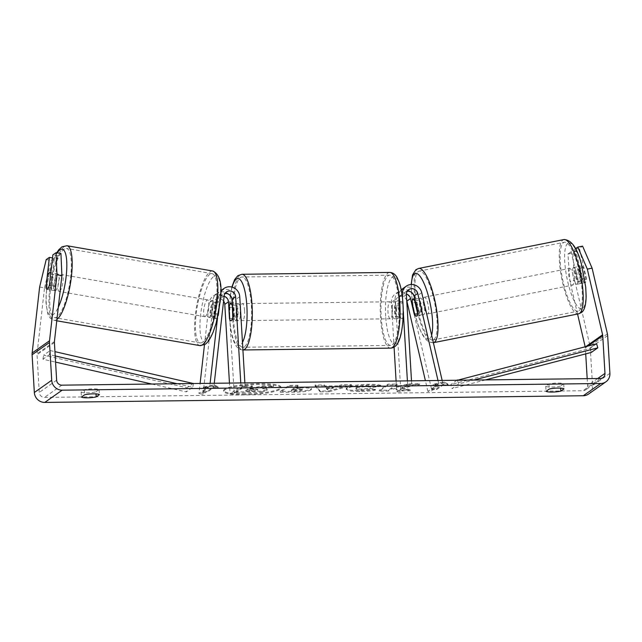 <?xml version="1.0" encoding="UTF-8"?>
<svg xmlns="http://www.w3.org/2000/svg" width="642" height="642" viewBox="0 0 642 642"><rect width="100%" height="100%" fill="white"/><g stroke="black" fill="none" stroke-linecap="round" stroke-linejoin="round"><path stroke-width="0.48" stroke-dasharray="3.21 2.41" d="M414.588 313.882L418.159 313.192A8.506 2.44 -101 0 0 420.366 315.382A8.506 2.44 -101 0 0 420.662 315.254A8.506 2.44 -101 0 0 421.633 310.744L418.03 295.272A10.208 9.694 54.8 0 0 402.558 288.796M437.996 380.497L438.767 383.788L442.763 383.017L431.906 390.665L410.864 300.328A10.208 9.694 54.8 0 0 395.392 293.843A10.208 9.694 54.8 0 0 391.419 302.31L394.084 347.129M401.25 289.911A10.208 9.694 54.8 0 0 398.586 297.262L399.581 313.994A8.506 2.223 89.3 0 1 397.647 318.705A8.506 2.223 89.3 0 1 396.106 316.442L395.111 299.71A10.208 9.694 -125.2 0 1 399.083 291.243A10.208 9.694 -125.2 0 1 411.273 292.19M414.05 296.139A10.208 9.694 -125.2 0 1 414.555 297.728L418.159 313.192M406.739 300.633A5.955 5.658 54.8 0 0 395.52 302.262L400.841 391.78L396.732 391.829L396.09 381.011M407.132 291.38A5.955 5.658 54.8 0 0 402.686 297.214L403.682 313.946A8.506 2.223 89.3 0 1 401.756 318.649A8.506 2.223 89.3 0 1 400.207 316.394L399.212 299.662A5.955 5.658 -125.2 0 1 406.378 293.988M442.763 383.017L442.161 380.441M411.498 380.818L411.699 384.125L400.841 391.78M407.397 380.875L407.59 384.181L411.699 384.125M407.59 384.181L396.732 391.829M402.47 298L403.2 310.182M438.767 383.788L427.909 391.443L431.906 390.665M427.909 391.443L425.397 380.65M400.207 316.394L396.106 316.442M403.682 313.946L399.581 313.994M417.637 311.522L421.633 310.744M573.346 267.682A8.506 2.175 -101.2 0 0 573.234 276.854A8.506 2.175 -101.2 0 0 576.917 284.245A8.506 2.175 -101.2 0 0 577.174 284.125A8.506 2.175 -101.2 0 0 577.278 274.953A8.506 2.175 -101.2 0 0 573.603 267.562A8.506 2.175 -101.2 0 0 573.346 267.682M583.361 281.204A8.506 2.175 -101.2 0 0 584.982 282.64A8.506 2.175 -101.2 0 0 585.239 282.52A8.506 2.175 -101.2 0 0 586.026 279.142L583.289 267.393A8.506 2.175 -101.2 0 0 581.668 265.957A8.506 2.175 -101.2 0 0 581.411 266.077A8.506 2.175 -101.2 0 0 580.625 269.463L583.361 281.204L577.712 282.328A8.506 2.175 -101.2 0 1 574.975 270.587L580.625 269.463M420.093 298.145A8.506 2.175 -101.2 0 0 419.988 307.317A8.506 2.175 -101.2 0 0 423.664 314.708A8.506 2.175 -101.2 0 0 423.921 314.588A8.506 2.175 -101.2 0 0 424.025 305.415A8.506 2.175 -101.2 0 0 420.349 298.024A8.506 2.175 -101.2 0 0 420.093 298.145M420.366 315.382L416.369 316.161A8.506 2.175 -101.2 0 0 416.409 316.153A8.506 2.175 -101.2 0 0 416.666 316.033M414.78 314.716L419.627 313.753A8.506 2.175 -101.2 0 1 416.891 302.013L412.052 302.976M415.141 300.817L419.555 299.942A8.506 2.175 -101.2 0 1 422.284 311.683L417.637 312.614M583.289 267.393L577.639 268.517A8.506 2.175 -101.2 0 1 580.376 280.257L586.026 279.142M580.376 280.257L577.639 268.517M574.975 270.587L577.712 282.328M416.891 302.013L419.627 313.753M422.284 311.683L419.555 299.942M424.129 297.342A8.506 2.175 -101.2 0 0 424.017 306.515A8.506 2.175 -101.2 0 0 427.7 313.906A8.506 2.175 -101.2 0 0 427.957 313.786A8.506 2.175 -101.2 0 0 428.062 304.613A8.506 2.175 -101.2 0 0 424.386 297.222A8.506 2.175 -101.2 0 0 424.129 297.342M569.31 268.484A8.506 2.175 -101.2 0 0 569.205 277.657A8.506 2.175 -101.2 0 0 572.881 285.048A8.506 2.175 -101.2 0 0 573.137 284.928A8.506 2.175 -101.2 0 0 573.242 275.755A8.506 2.175 -101.2 0 0 569.566 268.364A8.506 2.175 -101.2 0 0 569.31 268.484M579.132 310.656A35.125 8.972 -101.2 0 0 579.566 272.77A35.125 8.972 -101.2 0 0 564.374 242.251A35.125 8.972 -101.2 0 0 563.315 242.748A35.125 8.972 -101.2 0 0 562.882 280.642A35.125 8.972 -101.2 0 0 578.073 311.161A35.125 8.972 -101.2 0 0 579.132 310.656M433.952 339.522A35.125 8.972 -101.2 0 0 434.385 301.636A35.125 8.972 -101.2 0 0 419.194 271.109A35.125 8.972 -101.2 0 0 418.135 271.614A35.125 8.972 -101.2 0 0 417.693 309.5A35.125 8.972 -101.2 0 0 432.893 340.019A35.125 8.972 -101.2 0 0 433.952 339.522M244.987 393.971A28.689 4.895 -3.4 0 1 223.673 390.513A28.689 4.895 -3.4 0 1 259.641 383.651A28.689 4.895 -3.4 0 1 280.947 387.11A28.689 4.895 -3.4 0 1 244.987 393.971M245.035 394.806A28.689 4.895 -3.4 0 1 223.729 391.347A28.689 4.895 -3.4 0 1 259.689 384.486A28.689 4.895 -3.4 0 1 281.003 387.945A28.689 4.895 -3.4 0 1 245.035 394.806M560.514 386.091A8.506 1.453 -3.4 0 1 551.903 387.046A8.506 1.453 -3.4 0 1 545.74 386.275L548.934 384.028A8.506 1.453 -3.4 0 1 557.545 383.073A8.506 1.453 -3.4 0 1 563.708 383.844L560.514 386.091L560.635 388.153M95.907 391.853L99.101 389.606A8.506 1.453 176.6 0 0 92.938 388.827A8.506 1.453 176.6 0 0 84.327 389.782L81.133 392.037A8.506 1.453 176.6 0 0 87.296 392.808A8.506 1.453 176.6 0 0 95.907 391.853L96.027 393.915M60.942 253.486L57.756 255.733L54.385 285.457L49.49 284.647M54.385 285.457A8.506 1.942 99.4 0 1 52.275 289.983A8.506 1.942 99.4 0 1 51.825 290.12A8.506 1.942 99.4 0 1 50.911 287.905L54.281 258.18L52.516 257.891M401.78 387.423L410.479 389.903L399.693 390.039L391.909 387.696L388.386 390.175L379.286 390.288L387.969 384.165L397.069 384.052L394.83 385.641L397.173 386.291L408.657 383.916L419.587 383.78L401.78 387.423L401.836 388.258L410.527 390.737L410.479 389.903M337.877 385.858L325.149 386.011L324.379 384.959L314.989 385.072L320.189 391.026L328.905 390.922L351.487 384.622L341.793 384.743L337.877 385.858L337.925 386.693L325.205 386.853L325.149 386.011M39.627 287.038L44.523 287.849L37.051 353.814A5.104 4.847 54.8 0 0 37.027 354.689L39.266 392.439A5.104 4.847 54.8 0 0 44.491 397.398L582.976 390.721A5.104 4.847 54.8 0 0 587.599 385.641L587.189 378.644M447.988 384.125L443.983 381.838L433.214 384.309L438.133 384.253L431.617 388.843L436.544 388.779L443.06 384.189L447.988 384.125L448.036 384.967L444.031 382.672L443.983 381.838M208.297 387.102L203.37 387.158L214.139 384.686L218.144 386.974L213.216 387.038L206.708 391.628L201.781 391.692L208.297 387.102L208.345 387.937L201.829 392.527L201.781 391.692M311.009 389.02L311.498 388.37L311.089 389.838C312.526 388.394 308.858 387.72 300.095 387.816L295.593 387.872L295.545 387.03L298.024 385.28L288.924 385.401L280.233 391.516L294.309 391.339C303.064 391.195 308.633 390.424 311.009 389.02L311.057 389.863L311.033 389.004C312.477 387.559 308.81 386.877 300.047 386.974L295.545 387.03M380.899 385.497C379.35 384.67 375.161 384.269 368.315 384.293C357.779 384.558 350.636 385.69 346.889 387.664L346.239 388.562L349.89 390.135L359.656 390.657C366.269 390.521 371.517 390.039 375.401 389.204L369.952 388.298L361.759 389.108C356.984 389.076 355.13 388.57 356.222 387.583L356.246 387.567C357.979 386.564 361.366 385.986 366.397 385.834L372.753 386.484L380.899 385.497L380.947 386.332C379.406 385.505 375.209 385.104 368.364 385.128C357.827 385.401 350.684 386.524 346.937 388.506L346.295 389.397L349.938 390.978L359.705 391.492C366.317 391.355 371.566 390.874 375.45 390.039L375.401 389.204M375.45 390.039L370.001 389.14L361.807 389.943C357.032 389.911 355.187 389.405 356.27 388.426L356.222 387.583L356.294 388.402C358.035 387.399 361.414 386.821 366.446 386.677L372.801 387.327L372.753 386.484M575.521 248.679L574.614 249.329L581.508 278.925A8.506 2.44 79 0 1 580.24 283.563A8.506 2.44 79 0 1 578.033 281.373L571.139 251.776L575.938 250.845L582.832 280.442A8.506 2.44 -101 0 0 585.039 282.632A8.506 2.44 -101 0 0 586.307 277.994L579.413 248.39L582.599 246.151M588.553 394.044A10.208 9.694 54.8 0 0 592.526 385.577L590.287 347.828A10.208 9.694 54.8 0 0 590.03 346.086L574.734 280.402L572.744 253.084L567.953 254.023L569.936 281.332L574.734 280.402M575.938 250.845L572.744 253.084M571.139 251.776L567.953 254.023M574.614 249.329L579.413 248.39M585.713 353.878L585.36 347.892A5.104 4.847 54.8 0 0 585.231 347.025L585.167 346.752M577.551 314.034L569.936 281.332M54.281 258.18L51.095 260.427L46.192 259.617M44.523 287.849L51.095 260.427M57.756 255.733L52.853 254.922M46.063 287.536A8.506 1.942 -80.6 0 0 46.681 289.189A8.506 2.207 -80.2 0 0 46.954 289.309A8.506 2.207 -80.2 0 0 47.468 289.189A8.506 2.207 -80.2 0 0 49.45 285.786L50.782 273.998A8.506 2.207 -80.2 0 0 50.718 273.749M50.911 287.905L46.112 287.11M99.101 389.606L99.398 394.621M84.327 389.782L84.624 394.806M81.133 392.037L81.43 397.053M578.033 281.373L582.832 280.442M581.508 278.925L586.307 277.994M563.708 383.844L564.005 388.859M548.934 384.028L549.231 389.044M545.74 386.275L546.037 391.299M266.671 389.694L267.128 389.076L266.743 390.513C267.858 389.582 266.494 388.98 262.65 388.707L273.532 386.476L273.484 385.641L262.955 385.77L253.686 387.712L249.69 387.76L252.33 385.898L243.214 386.011L234.507 392.15L261.727 391.155L266.671 389.694L266.719 390.529L266.695 389.678C267.81 388.739 266.438 388.145 262.594 387.872L273.484 385.641M262.955 385.77L263.003 386.604L253.742 388.546L249.746 388.595L252.378 386.741L243.262 386.853L234.555 392.984L250.115 392.792L261.775 391.989L261.727 391.155M261.775 391.989L266.719 390.529M234.555 392.984L234.507 392.15M243.262 386.853L243.214 386.011M252.378 386.741L252.33 385.898M249.746 388.595L249.69 387.76M253.742 388.546L253.686 387.712M263.003 386.604L273.532 386.476M262.65 388.707L262.594 387.872M444.031 382.672L433.262 385.144L433.214 384.309M433.262 385.144L438.181 385.088L438.133 384.253M438.181 385.088L431.673 389.678L431.617 388.843M443.06 384.189L443.108 385.023L436.592 389.614L431.673 389.678M436.592 389.614L436.544 388.779M443.108 385.023L448.036 384.967M201.829 392.527L206.756 392.463L206.708 391.628M208.345 387.937L203.418 388.001L214.195 385.521L218.192 387.816L213.272 387.872L206.756 392.463M213.272 387.872L213.216 387.038M218.192 387.816L218.144 386.974M214.195 385.521L214.139 384.686M203.418 388.001L203.37 387.158M326.08 387.295L333.399 387.198L327.308 388.972L326.08 387.295L326.136 388.129L333.455 388.041L333.399 387.198M333.455 388.041L327.364 389.814L327.308 388.972M325.205 386.853L324.379 384.959M324.427 385.794L315.037 385.906L314.989 385.072M315.037 385.906L320.238 391.861L320.189 391.026M320.238 391.861L328.953 391.756L328.905 390.922M328.953 391.756L351.535 385.457L351.487 384.622M351.535 385.457L341.841 385.577L341.793 384.743M341.841 385.577L337.925 386.693M327.364 389.814L326.136 388.129M302.021 389.06C301.162 389.59 299.028 389.879 295.625 389.927L291.356 389.983L293.659 388.362L297.968 388.306C301.291 388.29 302.647 388.538 302.045 389.036L302.069 389.895C301.21 390.424 299.076 390.713 295.673 390.761L291.412 390.817L291.356 389.983M291.412 390.817L293.707 389.196L293.659 388.362M293.707 389.196L298.016 389.148C301.339 389.124 302.695 389.373 302.093 389.879L302.069 389.895M302.205 388.819L302.093 389.879L302.205 388.819M295.593 387.872L298.073 386.123L298.024 385.28M298.073 386.123L288.972 386.235L288.924 385.401M288.972 386.235L280.289 392.35L280.233 391.516M280.289 392.35L294.357 392.182C303.112 392.029 308.682 391.259 311.057 389.863M410.527 390.737L399.741 390.874L391.957 388.53L388.434 391.01L379.334 391.122L388.025 385.007L397.125 384.895L394.878 386.476L397.229 387.126L408.705 384.751L419.635 384.614L401.836 388.258M419.635 384.614L419.587 383.78M408.705 384.751L408.657 383.916M397.229 387.126L397.173 386.291M394.878 386.476L394.83 385.641M397.125 384.895L397.069 384.052M388.025 385.007L387.969 384.165M379.334 391.122L379.286 390.288M388.434 391.01L388.386 390.175M391.957 388.53L391.909 387.696M399.741 390.874L399.693 390.039M370.001 389.14L369.952 388.298M372.801 387.327L380.947 386.332M257.675 389.686L245.717 390.561L247.804 389.092L253.823 389.012C256.977 388.996 258.261 389.221 257.675 389.686L257.699 390.537L251.736 391.323L245.766 391.395L247.852 389.927L253.871 389.855C257.025 389.83 258.309 390.055 257.723 390.521L257.675 389.686M247.852 389.927L247.804 389.092M245.766 391.395L245.717 390.561M224.13 296.243A5.955 5.658 54.8 0 0 217.012 300.897L215.247 316.434A8.506 1.942 -80.6 0 0 216.161 318.649A8.506 1.942 -80.6 0 0 216.611 318.512A8.506 1.942 -80.6 0 0 218.721 313.986L214.637 313.312L216.402 297.776A10.208 9.694 -125.2 0 1 220.326 291.059A10.208 9.694 -125.2 0 1 230.374 290.513A10.208 9.694 -125.2 0 1 236.055 299.276L237.05 316.008A8.506 2.223 89.3 0 1 235.116 320.719A8.506 2.223 89.3 0 1 233.576 318.456L232.581 301.724A10.208 9.694 54.8 0 0 231.818 298.394M229.042 294.445A10.208 9.694 54.8 0 0 216.852 293.506A10.208 9.694 54.8 0 0 212.927 300.223L211.162 315.76A8.506 1.942 -80.6 0 0 212.077 317.967A8.506 1.942 -80.6 0 0 212.526 317.838A8.506 1.942 -80.6 0 0 214.637 313.312M204.485 344.682L209.236 302.823A10.208 9.694 -125.2 0 1 213.16 296.106A10.208 9.694 -125.2 0 1 223.207 295.561A10.208 9.694 -125.2 0 1 228.889 304.324L234.202 393.843L230.101 393.891L229.459 383.081M214.267 383.266L213.89 386.58L203.032 394.228L213.321 303.497A5.955 5.658 -125.2 0 1 223.585 301.082M217.526 317.822L220.094 295.176A10.208 9.694 -125.2 0 1 220.8 292.463M213.89 386.58L209.806 385.906L210.103 383.322M240.766 382.937L240.959 386.243L230.101 393.891M244.867 382.889L245.067 386.195L234.202 393.843M245.067 386.195L240.959 386.243M209.806 385.906L198.948 393.554L200.095 383.443M203.032 394.228L198.948 393.554M218.721 313.986L220.487 298.45A5.955 5.658 -125.2 0 1 224.909 293.635M229.692 318.504L233.576 318.456M232.942 316.057L237.05 316.008M215.247 316.434L211.162 315.76M240.469 310.64A8.506 2.223 -90.7 0 0 238.19 303.666A8.506 2.223 -90.7 0 0 236.128 313.705A8.506 2.223 -90.7 0 0 238.399 320.679A8.506 2.223 -90.7 0 0 240.469 310.64M229.033 307.358L233.961 307.301A8.506 2.223 -90.7 0 0 233.664 313.729A8.506 2.223 -90.7 0 0 234.667 319.251L229.74 319.307M232.3 305.215L236.994 305.159A8.506 2.223 -90.7 0 1 238.005 310.672A8.506 2.223 -90.7 0 1 237.709 317.108L232.781 317.164M402.815 303.104A8.506 2.223 -90.7 0 0 401.539 301.644A8.506 2.223 -90.7 0 0 399.773 305.247L394.846 305.303A8.506 2.223 -90.7 0 0 394.549 311.739A8.506 2.223 -90.7 0 0 395.552 317.252L400.48 317.196A8.506 2.223 -90.7 0 0 401.756 318.649A8.506 2.223 -90.7 0 0 403.521 315.053L402.815 303.104L397.888 303.16A8.506 2.223 -90.7 0 1 398.891 308.682A8.506 2.223 -90.7 0 1 398.594 315.11L403.521 315.053M396.427 308.706A8.506 2.223 -90.7 0 0 394.156 301.732A8.506 2.223 -90.7 0 0 392.085 311.771A8.506 2.223 -90.7 0 0 394.365 318.745A8.506 2.223 -90.7 0 0 396.427 308.706M399.773 305.247L400.48 317.196M237.709 317.108L236.994 305.159M233.961 307.301L234.667 319.251M394.846 305.303L395.552 317.252M398.594 315.11L397.888 303.16M392.326 308.762A8.506 2.223 -90.7 0 0 390.047 301.788A8.506 2.223 -90.7 0 0 387.985 311.819A8.506 2.223 -90.7 0 0 390.256 318.793A8.506 2.223 -90.7 0 0 392.326 308.762M244.57 310.592A8.506 2.223 -90.7 0 0 242.291 303.618A8.506 2.223 -90.7 0 0 240.228 313.649A8.506 2.223 -90.7 0 0 242.507 320.623A8.506 2.223 -90.7 0 0 244.57 310.592M233.431 318.44A35.125 9.189 -90.7 0 0 242.837 347.25A35.125 9.189 -90.7 0 0 251.367 305.801A35.125 9.189 -90.7 0 0 241.962 276.999A35.125 9.189 -90.7 0 0 233.431 318.44M381.188 316.61A35.125 9.189 -90.7 0 0 390.593 345.412A35.125 9.189 -90.7 0 0 399.123 303.971A35.125 9.189 -90.7 0 0 389.718 275.161A35.125 9.189 -90.7 0 0 381.188 316.61M55.565 290.593A8.506 2.207 -80.2 0 0 58.823 281.782A8.506 2.207 -80.2 0 0 57.949 273.957A8.506 2.207 -80.2 0 0 57.435 274.078A8.506 2.207 -80.2 0 0 54.177 282.889A8.506 2.207 -80.2 0 0 55.043 290.714A8.506 2.207 -80.2 0 0 55.565 290.593M50.782 273.998L56.448 274.977A8.506 2.207 -80.2 0 1 55.116 286.773L49.45 285.786M219.925 303.321A8.506 2.207 -80.2 0 0 219.002 301.876A8.506 2.207 -80.2 0 0 218.481 301.997A8.506 2.207 -80.2 0 0 216.506 305.399L211.651 304.557A8.506 2.207 -80.2 0 0 210.311 316.346L215.166 317.188A8.506 2.207 -80.2 0 0 216.097 318.633A8.506 2.207 -80.2 0 0 216.611 318.512A8.506 2.207 -80.2 0 0 218.593 315.11L213.738 314.267A8.506 2.207 -80.2 0 0 215.07 302.478L219.925 303.321L218.593 315.11M209.324 317.252A8.506 2.207 -80.2 0 0 212.59 308.433A8.506 2.207 -80.2 0 0 211.716 300.608A8.506 2.207 -80.2 0 0 211.202 300.737A8.506 2.207 -80.2 0 0 207.936 309.548A8.506 2.207 -80.2 0 0 208.81 317.373A8.506 2.207 -80.2 0 0 209.324 317.252M215.166 317.188L216.506 305.399M46.023 287.865L51.689 288.852A8.506 2.207 -80.2 0 1 53.029 277.055L47.364 276.076M55.116 286.773L56.448 274.977M53.029 277.055L51.689 288.852M211.651 304.557L210.311 316.346M213.738 314.267L215.07 302.478M205.28 316.546A8.506 2.207 -80.2 0 0 208.546 307.735A8.506 2.207 -80.2 0 0 207.671 299.91A8.506 2.207 -80.2 0 0 207.149 300.031A8.506 2.207 -80.2 0 0 203.891 308.85A8.506 2.207 -80.2 0 0 204.766 316.675A8.506 2.207 -80.2 0 0 205.28 316.546M59.61 291.291A8.506 2.207 -80.2 0 0 62.868 282.48A8.506 2.207 -80.2 0 0 62.001 274.656A8.506 2.207 -80.2 0 0 61.48 274.776A8.506 2.207 -80.2 0 0 58.221 283.595A8.506 2.207 -80.2 0 0 59.088 291.42A8.506 2.207 -80.2 0 0 59.61 291.291M64.409 248.935A35.125 9.124 -80.2 0 0 50.943 285.337A35.125 9.124 -80.2 0 0 54.546 317.646A35.125 9.124 -80.2 0 0 56.681 317.14A35.125 9.124 -80.2 0 0 70.147 280.739A35.125 9.124 -80.2 0 0 66.543 248.422A35.125 9.124 -80.2 0 0 64.409 248.935M210.086 274.19A35.125 9.124 -80.2 0 0 196.613 310.592A35.125 9.124 -80.2 0 0 200.216 342.9A35.125 9.124 -80.2 0 0 202.35 342.395A35.125 9.124 -80.2 0 0 215.816 305.993A35.125 9.124 -80.2 0 0 212.221 273.677A35.125 9.124 -80.2 0 0 210.086 274.19M55.204 355.949L49.466 354.641L42.95 359.231L55.565 362.104M151.849 384.044L186.268 391.885L192.785 387.295L177.136 383.731M193.491 383.21L186.974 387.8L186.268 391.885M193.435 383.523L192.785 387.295M49.466 354.641L50.18 350.564L43.664 355.154L186.974 387.8M50.18 350.564L54.947 351.647M42.95 359.231L43.664 355.154M485.496 379.903L452.056 388.587L458.573 383.996L473.772 380.048M456.927 380.257L450.861 384.534L452.056 388.587M457.473 380.249L458.573 383.996M596.603 343.783L590.086 348.373L450.861 384.534M591.282 352.434L590.086 348.373M414.555 297.728L410.864 300.328M395.111 299.71L391.419 302.31M399.212 299.662L395.52 302.262M406.378 294.606L402.686 297.214M402.077 294.798L398.586 297.262M421.722 292.672L418.03 295.272M578.602 313.826A37.846 9.662 78.8 0 1 562.231 280.939A37.846 9.662 78.8 0 1 562.705 240.124A37.846 9.662 78.8 0 1 563.845 239.578M567.697 243.43A33.601 8.579 -101.2 0 0 567.745 281.742A33.601 8.579 -101.2 0 0 582.824 308.377A33.601 8.579 -101.2 0 0 582.776 270.065A33.601 8.579 -101.2 0 0 567.697 243.43M418.664 268.444A37.846 9.662 -101.2 0 0 417.517 268.982A37.846 9.662 -101.2 0 0 417.051 309.805A37.846 9.662 -101.2 0 0 433.422 342.692M431.617 335.14A33.601 8.579 78.8 0 1 429.57 338.84A33.601 8.579 78.8 0 1 418.817 326.489A33.601 8.579 78.8 0 1 411.506 292.407M411.498 292.343A33.601 8.579 78.8 0 1 411.41 284.502M61.865 385.16L44.491 397.398M600.35 378.483L582.976 390.721M607.404 333.848L590.03 346.086M585.865 346.576L585.231 347.025M588.024 346.014L585.36 347.892M597.718 378.515L587.599 385.641M56.64 380.2L39.266 392.439M54.401 342.451L37.027 354.689M54.418 341.576L37.051 353.814M609.9 373.339L592.526 385.577M607.661 335.589L590.287 347.828M250.115 392.792L250.067 391.957M295.673 390.761L295.625 389.927M298.016 389.148L297.968 388.306M300.095 387.816L300.047 386.974M294.357 392.182L294.309 391.339M368.364 385.128L368.315 384.293M346.937 388.506L346.889 387.664M346.913 388.522L346.865 387.688M359.705 391.492L359.656 390.657M361.807 389.943L361.759 389.108M356.294 388.402L356.246 387.567M366.446 386.677L366.397 385.834M257.699 390.537L257.651 389.702M253.871 389.855L253.823 389.012M251.736 391.323L251.68 390.488M212.927 300.223L209.236 302.823M232.581 301.724L228.889 304.324M217.012 300.897L213.321 303.497M239.747 296.676L236.055 299.276M220.094 295.176L216.402 297.776M224.178 295.85L220.487 298.45M230.245 295.721L229.579 318.416C230.502 331.031 232.436 339.803 235.365 344.722C237.315 348.149 239.819 349.898 242.869 349.97L242.909 349.97A37.846 9.903 89.3 0 1 242.869 349.97A37.846 9.903 89.3 0 1 232.733 318.93A37.846 9.903 89.3 0 1 241.93 274.278M232.139 287.143A33.601 8.787 -90.7 0 0 230.446 295.657M230.414 295.93A33.601 8.787 -90.7 0 0 229.716 318.215A33.601 8.787 -90.7 0 0 242.467 342.435M389.686 272.441A37.846 9.903 -90.7 0 0 380.489 317.1A37.846 9.903 -90.7 0 0 390.625 348.133M385.682 316.281A33.601 8.787 89.3 0 1 392.294 277.192A33.601 8.787 89.3 0 1 402.839 304.196A33.601 8.787 89.3 0 1 396.218 343.285A33.601 8.787 89.3 0 1 385.682 316.281M56.937 319.395A37.846 9.831 99.8 0 1 56.384 319.78A37.846 9.831 99.8 0 1 54.08 320.334A37.846 9.831 99.8 0 1 50.196 285.513A37.846 9.831 99.8 0 1 64.706 246.295A37.846 9.831 99.8 0 1 67.009 245.742M57.202 252.868A33.601 8.723 -80.2 0 0 46.401 292.961A33.601 8.723 -80.2 0 0 52.804 314.949A33.601 8.723 -80.2 0 0 58.31 307.245M212.687 270.996A37.846 9.831 -80.2 0 0 210.383 271.55A37.846 9.831 -80.2 0 0 195.874 310.768A37.846 9.831 -80.2 0 0 199.75 345.581M213.963 276.381A33.601 8.723 99.8 0 1 219.917 303.128A33.601 8.723 99.8 0 1 206.563 341.608A33.601 8.723 99.8 0 1 200.609 314.853A33.601 8.723 99.8 0 1 213.963 276.381M399.083 291.243L395.392 293.843M401.531 294.718L397.839 297.318M408.697 289.67L405.006 292.27M394.365 318.745L397.647 318.705M433.374 342.7L429.161 342.13L425.277 339L421.914 333.912L418.062 325.037L413.52 308.377L411.546 295.087L411.161 284.51M576.917 284.245L584.982 282.64M416.409 316.153L423.664 314.708M414.748 299.14L420.349 298.024M573.603 267.562L581.668 265.957M427.7 313.906L572.881 285.048M419.194 271.109L564.374 242.251M432.893 340.019L578.073 311.161M424.386 297.222L569.566 268.364M223.729 391.347L223.673 390.513M602.99 377.632L585.616 389.871M51.825 290.12L46.922 289.309M580.24 283.563L585.039 282.632M281.003 387.945L280.947 387.11M346.239 388.562L346.295 389.397M216.852 293.506L213.16 296.106M219.299 296.981L215.608 299.581M220.808 290.714L220.326 291.059M226.465 291.933L222.774 294.534M238.399 320.679L235.116 320.719M216.161 318.649L212.077 317.967M231.85 287.062L230.277 295.472M238.19 303.666L232.211 303.738M401.539 301.644L394.156 301.732M390.047 301.788L242.291 303.618M390.593 345.412L242.837 347.25M389.718 275.161L241.962 276.999M390.256 318.793L242.507 320.623M57.949 273.957L50.838 272.722M219.002 301.876L211.716 300.608M216.097 318.633L208.81 317.373M55.043 290.714L46.954 289.309M56.777 320.799L54.08 320.334L50.317 318.304L47.749 313.962L45.999 302.855L46.184 293.707L47.765 280.763L49.651 271.791L51.898 263.958L56.721 252.787M207.671 299.91L62.001 274.656M200.216 342.9L54.546 317.646M212.221 273.677L66.543 248.422M204.766 316.675L59.088 291.42"/><path stroke-width="0.96" d="M406.378 293.988A5.955 5.658 -125.2 0 1 410.559 298.498L414.162 313.97L414.588 313.882M414.162 313.97A8.506 2.44 -101 0 0 416.369 316.161A8.506 2.44 -101 0 0 416.666 316.033A8.506 2.44 -101 0 0 417.637 311.522L414.034 296.05A5.955 5.658 54.8 0 0 407.132 291.38M411.273 292.19A10.208 9.694 -125.2 0 1 414.05 296.139M425.397 380.65L406.868 301.098A5.955 5.658 54.8 0 0 406.739 300.633M442.161 380.441L421.722 292.672A10.208 9.694 54.8 0 0 406.25 286.196A10.208 9.694 54.8 0 0 402.277 294.662L402.47 298M437.996 380.497L417.725 293.45A5.955 5.658 54.8 0 0 406.378 294.606L411.498 380.818M394.084 347.129L396.09 381.011M403.2 310.182L407.397 380.875M406.25 286.196L402.558 288.796A10.208 9.694 54.8 0 0 401.25 289.911M415.141 300.817L414.716 300.905A8.506 2.175 -101.2 0 0 413.087 299.469A8.506 2.175 -101.2 0 0 412.83 299.589A8.506 2.175 -101.2 0 0 412.052 302.976L414.78 314.716A8.506 2.175 -101.2 0 0 416.393 316.153M417.637 312.614L417.444 312.646A8.506 2.175 -101.2 0 1 416.666 316.033M414.716 300.905L417.444 312.646M560.635 388.153L560.811 391.114A8.506 1.453 -3.4 0 1 552.2 392.069A8.506 1.453 -3.4 0 1 546.037 391.299L549.231 389.044A8.506 1.453 -3.4 0 1 557.842 388.089A8.506 1.453 -3.4 0 1 564.005 388.859L560.811 391.114M96.027 393.915L96.204 396.876L99.398 394.621A8.506 1.453 176.6 0 0 93.234 393.851A8.506 1.453 176.6 0 0 84.624 394.806L81.43 397.053A8.506 1.453 176.6 0 0 87.593 397.831A8.506 1.453 176.6 0 0 96.204 396.876M50.718 273.749A8.506 2.207 -80.2 0 0 49.859 272.553A8.506 2.207 -80.2 0 0 49.338 272.673A8.506 2.207 -80.2 0 0 47.364 276.076L46.023 287.865A8.506 2.207 -80.2 0 0 46.681 289.189A8.506 1.942 -80.6 0 0 46.922 289.309A8.506 1.942 -80.6 0 0 47.372 289.173A8.506 1.942 -80.6 0 0 49.49 284.647L52.853 254.922L56.047 252.675L60.942 253.486L61.897 275.611L54.418 341.576A5.104 4.847 54.8 0 0 54.401 342.451L56.64 380.2A5.104 4.847 54.8 0 0 61.865 385.16L600.35 378.483A5.104 4.847 54.8 0 0 604.973 373.403L602.734 335.654A5.104 4.847 54.8 0 0 602.605 334.779L587.31 269.094L577.8 247.082L575.521 248.679M52.516 257.891L49.378 257.37L46.192 259.617L39.627 287.038L32.148 353.004A10.208 9.694 54.8 0 0 32.1 354.753L34.339 392.503A10.208 9.694 54.8 0 0 44.788 402.422L583.273 395.745A10.208 9.694 54.8 0 0 588.553 394.044L605.928 381.805A10.208 9.694 54.8 0 0 609.9 373.339L607.661 335.589A10.208 9.694 54.8 0 0 607.404 333.848L592.101 268.163L587.31 269.094M61.897 275.611L56.994 274.792L49.522 340.766A10.208 9.694 54.8 0 0 49.474 342.507L51.713 380.257A10.208 9.694 54.8 0 0 62.162 390.175L600.647 383.499A10.208 9.694 54.8 0 0 605.928 381.805M577.8 247.082L582.599 246.151L592.101 268.163M585.167 346.752L577.551 314.034M587.189 378.644L585.713 353.878M49.378 257.37L46.015 287.094A8.506 1.942 -80.6 0 0 46.063 287.536M56.994 274.792L56.047 252.675M231.818 298.394A10.208 9.694 54.8 0 0 229.042 294.445M223.585 301.082A5.955 5.658 -125.2 0 1 224.78 304.38L229.459 383.081M224.909 293.635A5.955 5.658 -125.2 0 1 231.947 299.324L232.942 316.057A8.506 2.223 89.3 0 1 231.016 320.767A8.506 2.223 89.3 0 1 229.467 318.504L228.472 301.772A5.955 5.658 54.8 0 0 224.13 296.243M214.267 383.266L224.178 295.85A5.955 5.658 -125.2 0 1 235.638 296.724L240.766 382.937M220.8 292.463A10.208 9.694 -125.2 0 1 224.018 288.451A10.208 9.694 -125.2 0 1 234.065 287.913A10.208 9.694 -125.2 0 1 239.747 296.676L244.867 382.889M210.103 383.322L217.526 317.822M200.095 383.443L204.485 344.682M232.075 305.215A8.506 2.223 -90.7 0 0 230.799 303.762A8.506 2.223 -90.7 0 0 229.033 307.358L229.74 319.307A8.506 2.223 -90.7 0 0 231.016 320.767A8.506 2.223 -90.7 0 0 232.781 317.164L232.3 305.215M55.565 362.104L151.849 384.044M55.204 355.949L177.136 383.731M54.947 351.647L193.435 383.523M473.772 380.048L597.798 347.844L591.282 352.434L485.496 379.903M597.798 347.844L596.603 343.783L457.473 380.249M457.377 379.944L456.927 380.257M410.559 298.498L406.868 301.098M417.725 293.45L414.034 296.05M579.742 313.288A37.846 9.662 78.8 0 1 578.602 313.826L581.395 312.542C584.372 310.656 585.953 305.239 586.138 296.291L585.721 287.183L581.636 264.986C577.431 248.173 571.5 239.707 563.845 239.578A37.846 9.662 78.8 0 1 580.216 272.465A37.846 9.662 78.8 0 1 579.742 313.288M433.374 342.7L433.422 342.692A37.846 9.662 -101.2 0 0 434.562 342.154A37.846 9.662 -101.2 0 0 435.035 301.331A37.846 9.662 -101.2 0 0 418.664 268.444L563.845 239.578M411.41 284.502A33.601 8.579 78.8 0 1 414.443 273.893A33.601 8.579 78.8 0 1 428.166 295.224A33.601 8.579 78.8 0 1 431.617 335.14M600.647 383.499L583.273 395.745M62.162 390.175L44.788 402.422M602.605 334.779L585.865 346.576M602.734 335.654L588.024 346.014M604.973 373.403L597.718 378.515M49.522 340.766L32.148 353.004M49.474 342.507L32.1 354.753M51.713 380.257L34.339 392.503M228.472 301.772L224.78 304.38M235.638 296.724L231.947 299.324M389.686 272.441L241.93 274.278A37.846 9.903 89.3 0 1 252.065 305.311A37.846 9.903 89.3 0 1 242.909 349.97L390.625 348.133A37.846 9.903 -90.7 0 0 399.822 303.481A37.846 9.903 -90.7 0 0 389.686 272.441C392.776 272.561 395.255 274.27 397.125 277.593L399.549 283.234C401.338 288.892 402.478 295.818 402.975 303.995C403.995 320.695 401.507 337.106 397.928 342.82C396.13 346.182 393.69 347.956 390.625 348.133M242.467 342.435A33.601 8.787 -90.7 0 0 246.873 306.13A33.601 8.787 -90.7 0 0 240.774 280.385A33.601 8.787 -90.7 0 0 232.139 287.143M212.687 270.996C219.909 274.222 222.445 284.245 220.294 301.05L216.161 323.111L213.264 331.794C209.42 341.046 206.491 343.574 204.726 344.537L199.75 345.581A37.846 9.831 -80.2 0 0 202.053 345.035A37.846 9.831 -80.2 0 0 216.563 305.817A37.846 9.831 -80.2 0 0 212.687 270.996L67.009 245.742A37.846 9.831 99.8 0 1 71.021 279.615A37.846 9.831 99.8 0 1 56.937 319.395M58.31 307.245A33.601 8.723 -80.2 0 0 66.792 267.955A33.601 8.723 -80.2 0 0 60.196 249.722A33.601 8.723 -80.2 0 0 57.202 252.868M411.161 284.51L412.565 274.904L415.872 269.728L418.664 268.444M433.422 342.692L578.602 313.826M413.087 299.469L414.748 299.14M224.018 288.451L220.808 290.714M241.93 274.278L237.853 275.699L234.619 279.607L231.85 287.062M232.211 303.738L230.799 303.762M67.009 245.742L62.033 246.785L58.847 249.682L56.721 252.787M50.838 272.722L49.859 272.553M199.75 345.581L56.777 320.799"/></g></svg>
